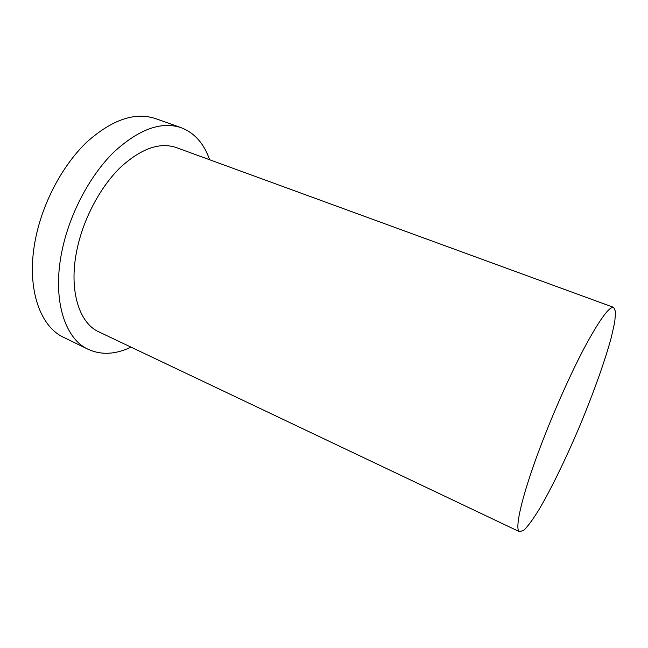 <?xml version="1.0" encoding="UTF-8"?>
<svg xmlns="http://www.w3.org/2000/svg" width="648" height="648" viewBox="0 0 648 648"><rect width="100%" height="100%" fill="white"/><g stroke="black" fill="none" stroke-linecap="round" stroke-linejoin="round"><path stroke-width="0.97" d="M539.679 448.716C521.47 497.097 514.156 530.226 519.664 531.789L524.119 530.04C528.258 525.812 533.296 518.886 539.225 509.263C551.602 488.187 566.449 457.464 580.073 425.21C593.528 392.882 605.021 360.758 611.38 337.146L614.733 322.048L615.6 311.81L613.721 307.403C609.339 306.269 599.7 319.464 584.788 346.996C570.345 374.228 552.857 413.57 539.679 448.716M209.612 159.732C204.031 143.573 194.546 132.881 181.157 127.68L155.601 118.616C135.092 111.788 112.25 119.54 87.059 141.855C63.407 164.292 43.61 200.669 36.013 236.504C25.385 285.347 39.026 326.317 63.86 337.47L88.233 349.337C101.339 355.242 115.611 354.513 131.042 347.15M181.157 127.68C161.279 121.079 138.875 129.203 113.927 152.045C90.469 174.992 70.551 211.977 62.581 248.192C51.443 297.578 64.16 338.58 88.233 349.337M613.721 307.403L176.207 147.533C159.57 141.92 140.908 148.619 120.204 167.613C100.756 186.632 84.264 217.137 77.533 247.131C68.064 288.287 78.481 322.955 98.925 331.889L519.664 531.789"/></g></svg>
